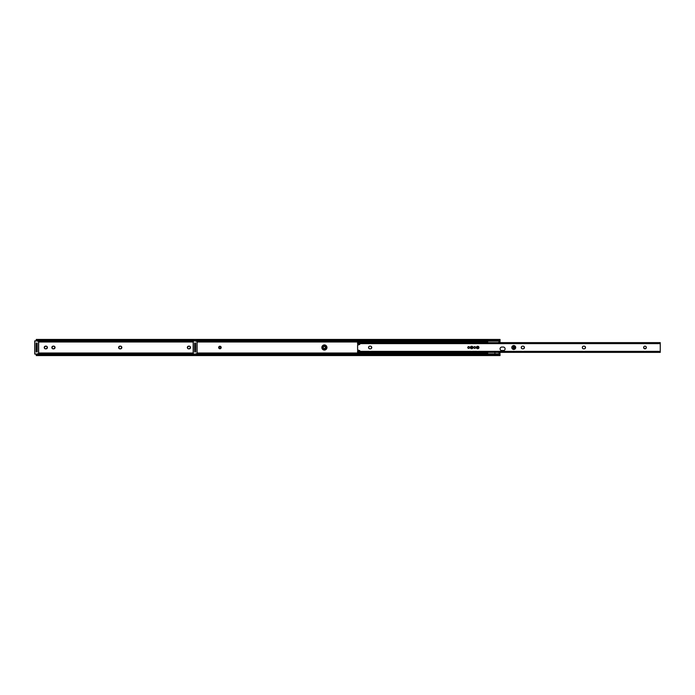 <?xml version="1.0" encoding="UTF-8"?>
<svg xmlns="http://www.w3.org/2000/svg" width="695" height="695" viewBox="0 0 695 695"><rect width="100%" height="100%" fill="white"/><g stroke="black" fill="none" stroke-linecap="round" stroke-linejoin="round"><path stroke-width="1.04" d="M325.555 348.247L325.686 348.021A1.355 1.355 0 0 0 325.755 347.769L325.781 347.5A1.355 1.355 0 0 0 323.184 346.979L324.695 346.171L325.755 347.761L324.165 348.829L323.079 347.5A1.355 1.355 0 0 1 324.435 346.145A1.355 1.355 0 0 1 325.781 347.5L325.755 347.239M187.346 347.5A1.355 1.355 0 0 0 188.701 348.855A1.355 1.355 0 0 1 187.346 347.5L188.701 346.145L189.926 346.379L190.534 347.5L189.179 348.855L187.945 348.621L187.346 347.5A1.355 1.355 0 0 1 188.701 346.145A1.355 1.355 0 0 0 187.346 347.5M118.862 346.753L118.741 346.979A1.355 1.355 0 0 0 118.663 347.231L118.636 347.5A1.355 1.355 0 0 0 119.992 348.855A1.355 1.355 0 0 1 118.636 347.5L119.992 346.145L121.225 346.379L121.799 347.239L120.73 348.829L119.471 348.751L118.663 347.761M54.809 346.753A1.355 1.355 0 0 0 53.689 346.145L53.202 346.145A1.355 1.355 0 0 0 52.082 348.247A1.355 1.355 0 0 0 53.202 348.855A1.355 1.355 0 0 1 51.856 347.5L53.202 346.145L54.436 346.379L55.035 347.5L53.689 348.855L52.455 348.621L51.856 347.5A1.355 1.355 0 0 1 53.202 346.145L52.942 346.171M44.219 347.5A1.355 1.355 0 0 0 45.566 348.855A1.355 1.355 0 0 1 44.219 347.5L45.566 346.145L46.8 346.379L47.408 347.5L46.052 348.855L44.819 348.621L44.219 347.5A1.355 1.355 0 0 1 45.566 346.145A1.355 1.355 0 0 0 44.219 347.5M38.659 353.008L193.175 353.008L38.659 353.008M193.175 341.992L38.659 341.992L193.175 341.992M325.755 347.761A1.355 1.355 0 0 0 325.781 347.509A1.355 1.355 0 0 1 324.435 348.855A1.355 1.355 0 0 1 323.079 347.5L323.184 346.979M36.253 354.129L36.253 355.553L36.505 354.172M36.253 354.737L36.253 354.207L36.896 354.65M36.253 343.174L36.253 351.826M190.508 347.239A1.355 1.355 0 0 0 189.179 346.145A1.355 1.355 0 0 1 190.534 347.5A1.355 1.355 0 0 1 189.179 348.855L189.44 348.829M121.434 348.456A1.355 1.355 0 0 0 121.59 348.256L121.721 348.021M121.721 346.979L121.599 346.753A1.355 1.355 0 0 0 121.434 346.544M118.663 347.239A1.355 1.355 0 0 0 118.636 347.491A1.355 1.355 0 0 1 119.992 346.145L119.722 346.171A1.355 1.355 0 0 0 118.741 346.979M119.722 348.829L120.47 348.855A1.355 1.355 0 0 0 121.425 348.456M47.382 347.239L47.303 346.979A1.355 1.355 0 0 0 46.052 346.145A1.355 1.355 0 0 1 47.408 347.5A1.355 1.355 0 0 1 46.052 348.855L46.313 348.829M47.008 348.456L47.173 348.247A1.355 1.355 0 0 0 47.303 348.021L47.382 347.761M45.305 348.829L46.052 348.855A1.355 1.355 0 0 0 47.173 348.256M194.678 354.832L36.331 355.076L194.678 354.832M194.678 354.129L194.678 354.598L36.548 354.832A1.199 0.773 0 0 1 37.452 354.563L194.678 354.563L194.678 355.553L36.253 355.553M193.175 353.877L37.452 353.877L37.452 354.563L37.452 353.877L193.175 353.877M36.696 354.05L37.452 353.877A1.199 0.773 180 0 0 36.635 354.085M36.253 340.871L36.253 339.464L36.505 340.828M36.253 340.263L36.253 340.793L36.896 340.35M36.635 340.915A1.199 0.773 0 0 0 37.452 341.123L37.452 340.437A1.199 0.773 180 0 1 36.548 340.168L194.678 340.168L36.548 340.168L194.678 340.437L37.452 340.437L37.452 341.123L193.175 341.123L36.696 340.95M37.156 351.826L37.156 343.078L36.279 343.078L36.253 344.286L37.156 344.286L37.156 343.174M36.279 351.922L37.122 351.922L37.156 350.714L36.253 350.714L36.253 344.286L37.156 344.286L37.156 350.714L36.253 350.714L36.253 351.922L37.122 351.948L36.279 351.922M37.122 343.078L36.279 343.052L37.122 343.078M47.303 348.013A1.355 1.355 0 0 0 47.303 346.987M45.566 346.145L46.052 346.145M53.689 346.145A1.355 1.355 0 0 1 55.035 347.5A1.355 1.355 0 0 1 53.689 348.855A1.355 1.355 0 0 0 54.809 348.247M55.009 347.761A1.355 1.355 0 0 0 55.009 347.239M53.689 348.855L53.202 348.855M121.599 348.247A1.355 1.355 0 0 0 121.599 346.753M121.425 346.544A1.355 1.355 0 0 0 120.47 346.145A1.355 1.355 0 0 1 121.825 347.5A1.355 1.355 0 0 1 120.47 348.855M120.47 346.145L119.992 346.145A1.355 1.355 0 0 0 119.731 346.171M188.701 348.855L189.179 348.855A1.355 1.355 0 0 0 190.508 347.761M188.701 346.145L189.179 346.145M323.184 348.021A1.355 1.355 0 0 0 325.677 348.021M220.819 348.395L219.446 348.664L218.69 347.5M218.873 346.796L220.176 346.258L221.01 347.5A1.086 1.086 0 0 1 219.924 348.586A1.086 1.086 0 0 1 218.847 347.5L219.924 348.586L221.01 347.5L219.924 346.414L218.847 347.5A1.086 1.086 0 0 1 219.924 346.414A1.086 1.086 0 0 1 221.01 347.5L220.975 348.204M218.69 347.743L218.664 347.5A1.26 1.26 0 0 1 219.924 346.24A1.26 1.26 0 0 1 221.192 347.5A1.26 1.26 0 0 1 219.924 348.76A1.26 1.26 0 0 1 218.664 347.5L218.69 347.257M326.954 347.5A2.554 2.554 0 0 0 324.4 344.946A2.554 2.554 0 0 0 321.846 347.5A2.554 2.554 0 0 1 324.4 344.946A2.554 2.554 0 0 1 326.954 347.5L326.207 349.307L324.4 350.054L322.593 349.307L321.846 347.5L322.593 345.693L324.4 344.946L326.207 345.693L326.954 347.5A2.554 2.554 0 0 1 324.4 350.054A2.554 2.554 0 0 1 321.846 347.5A2.554 2.554 0 0 0 324.4 350.054A2.554 2.554 0 0 0 326.954 347.5M197.085 353.008L487.699 353.008L197.085 353.008M499.34 353.008L500.053 353.008L500.053 352.365L500.053 353.008L499.34 353.008M500.053 342.635L500.053 341.992L499.236 341.992L500.053 341.992L499.896 340.871L500.053 342.635M487.699 340.95L487.699 341.966L197.085 341.992L487.699 341.992L487.699 342.652L487.699 341.123M194.678 354.737L194.678 354.207L195.321 354.65M194.678 343.174L194.678 351.826M322.046 346.518L321.898 347.005M321.898 347.995L322.046 348.482M323.427 349.863L323.905 350.002M195.121 354.05L498.845 353.877L498.845 354.563L498.845 353.877L195.877 353.877L195.877 354.563L498.845 354.563A1.199 0.773 0 0 1 499.757 354.832L194.974 354.832L194.678 355.553L500.053 355.553L498.845 354.563L194.974 354.832L499.757 354.832L500.053 355.553M498.845 353.877L499.801 354.172A1.199 0.773 180 0 0 498.845 353.877M500.053 354.129L499.401 354.65M194.93 354.172L194.974 354.832A1.199 0.773 0 0 1 195.877 354.563L195.877 353.877A1.199 0.773 180 0 0 195.06 354.085M36.253 339.447L194.678 339.447L194.93 340.828M194.678 340.263L194.678 340.793L195.321 340.35M499.401 340.35L500.053 340.871L500.053 340.263M499.67 341.732L497.907 342.757L499.896 341.601L499.896 340.715L498.845 341.123A1.199 0.773 0 0 0 499.801 340.828L500.053 340.42L500.053 340.871M500.053 339.447L499.757 340.168L500.053 339.447L194.678 339.447L194.974 340.168L499.757 340.168A1.199 0.773 180 0 1 498.845 340.437L194.974 340.168L498.845 340.437L498.845 341.123L498.845 340.437L195.877 340.437L195.877 341.123L498.845 341.123L195.121 340.95M195.06 340.915A1.199 0.773 0 0 0 195.877 341.123L195.877 340.437A1.199 0.773 180 0 1 194.974 340.168L194.678 339.699L194.678 340.871M500.053 339.699L500.053 340.42L500.053 339.699M500.053 354.58L500.053 355.301L500.053 354.58M195.547 343.052L194.713 343.052M194.713 351.948L195.547 351.948M195.582 351.826L195.582 343.174M195.582 351.922L195.582 350.714L194.678 350.714L194.678 344.286L195.582 344.286L195.582 350.714L194.678 350.714L194.678 351.922M194.678 343.078L194.678 344.286L195.582 344.286L195.582 343.078M195.877 354.085L193.297 354.085L193.297 340.915L195.877 340.915L193.175 340.915L193.175 354.085L195.877 354.207L193.175 354.085L193.297 340.793L193.297 354.085L195.877 354.085M196.963 341.123L196.963 353.877L196.963 341.123M195.877 340.793L193.175 340.915L195.877 340.793M197.085 353.877L197.085 341.123L197.085 353.877M37.452 354.085L34.872 354.085L34.872 340.915L37.452 340.915L34.75 340.915L34.75 354.085L37.452 354.207L34.75 354.085L34.872 340.793L34.872 354.085L37.452 354.085M38.538 341.123L38.538 353.877L38.538 341.123M37.452 340.793L34.75 340.915L37.452 340.793M38.659 353.877L38.659 341.123L38.659 353.877M499.896 354.285L499.896 353.338L498.211 352.365L499.67 353.208M494.909 353.877L494.909 352.365M487.699 352.365L487.699 353.877M494.909 352.287L494.909 353.99M487.699 352.287L487.699 353.99M499.896 353.338L498.993 352.817L499.896 353.338L499.896 354.337M499.896 340.602L499.896 341.601L498.576 342.366M477.439 346.266A1.26 1.26 0 0 0 476.423 347.5A1.26 1.26 0 0 1 477.691 346.24A1.26 1.26 0 0 1 478.951 347.5A1.26 1.26 0 0 0 478.586 346.614M478.577 346.605A1.26 1.26 0 0 0 478.169 346.336L478.855 347.987L477.439 348.742L476.423 347.5L477.691 346.24A1.26 1.26 0 0 0 477.448 346.258M472.913 347.743L472.939 347.5A1.26 1.26 0 0 0 472.157 346.336L472.939 347.5L472.383 348.551L470.975 348.551L470.411 347.5A1.26 1.26 0 0 1 471.679 346.24A1.26 1.26 0 0 1 472.939 347.5L472.913 347.257M471.679 346.24A1.26 1.26 0 0 0 470.411 347.491L470.975 346.449L472.157 346.336M474.042 346.866L474.338 346.666A0.904 0.904 0 0 0 473.782 347.5A0.904 0.904 0 0 1 474.685 346.596A0.904 0.904 0 0 1 475.589 347.5A0.904 0.904 0 0 0 474.685 346.596L475.18 346.753M469.012 346.666A0.904 0.904 0 0 0 467.77 347.491A0.904 0.904 0 0 1 468.673 346.596A0.904 0.904 0 0 1 469.577 347.5A0.904 0.904 0 0 0 469.021 346.666L469.507 347.153M512.667 349.125L511.798 347.5L513.006 345.693A1.955 1.955 0 0 0 511.798 347.5A1.955 1.955 0 0 1 513.753 345.545A1.955 1.955 0 0 1 515.707 347.5A1.955 1.955 0 0 0 515.134 346.119L515.377 346.414M500.582 350.124L500.852 350.349A1.807 1.807 0 0 0 501.851 350.654A1.807 1.807 0 0 1 500.053 348.847A1.807 1.807 0 0 0 500.852 350.341M643.735 346.979L644.022 346.544A1.355 1.355 0 0 0 643.631 347.5A1.355 1.355 0 0 1 644.977 346.145A1.355 1.355 0 0 1 646.333 347.5A1.355 1.355 0 0 0 645.733 346.379L645.247 346.171A1.355 1.355 0 0 0 644.986 346.145M644.977 346.145L644.977 346.145A1.355 1.355 0 0 0 644.03 346.544M521.841 348.621L521.241 347.5A1.355 1.355 0 0 0 522.588 348.855A1.355 1.355 0 0 1 521.241 347.5L521.267 347.239M582.714 348.456L582.314 347.5A1.355 1.355 0 0 0 583.67 348.855A1.355 1.355 0 0 1 582.314 347.5L582.341 347.239A1.355 1.355 0 0 0 582.314 347.491A1.355 1.355 0 0 1 583.67 346.145L584.148 346.145A1.355 1.355 0 0 1 585.503 347.5A1.355 1.355 0 0 1 584.148 348.855L583.4 348.829L584.148 348.855A1.355 1.355 0 0 0 585.399 348.021L585.103 348.456M368.585 347.761L369.158 348.621A1.355 1.355 0 0 0 369.905 348.855A1.355 1.355 0 0 1 368.559 347.5A1.355 1.355 0 0 0 369.149 348.621M359.828 344.233L358.099 344.72A0.599 0.599 0 0 0 357.586 345.319L357.621 349.898L359.828 350.767M357.586 349.681L357.586 349.681A0.599 0.599 0 0 0 358.099 350.28L359.454 350.471A0.478 0.478 0 0 1 359.871 350.923L357.586 350.923L357.586 352.356L660.25 352.365L660.25 351.357L357.586 351.357L357.586 352.365M359.862 350.888L357.586 350.966M357.586 343.643L660.25 343.643L660.25 342.635L660.25 343.643L357.586 343.643L359.871 344.077A0.478 0.478 0 0 1 359.454 344.529A0.478 0.478 0 0 0 359.871 344.077L357.586 344.077L357.586 342.635L357.586 343.643M469.507 347.847L468.673 348.404L467.839 347.847L468.03 346.866L469.021 346.666M475.519 347.153L475.519 347.847M473.929 348.004L473.929 346.996M475.18 348.247L474.042 348.134M515.673 347.118L514.839 349.125M514.839 345.875L513.379 345.58L515.134 346.119M513.006 349.307L514.5 349.307L513.006 349.307A1.955 1.955 0 0 1 511.798 347.5A1.955 1.955 0 0 0 513.753 349.455A1.955 1.955 0 0 0 515.707 347.5M504.005 350.506L501.147 350.506L503.293 350.654A1.807 1.807 0 0 0 505.065 349.203L504.961 349.533M504.796 347.847L505.065 348.49A1.807 1.807 0 0 0 503.293 347.04L503.293 347.04A1.807 1.807 0 0 1 505.1 348.847A1.807 1.807 0 0 1 503.293 350.654M501.851 347.04L503.293 347.04L501.851 347.04A1.807 1.807 0 0 0 500.852 347.344L500.582 347.57A1.807 1.807 0 0 0 500.053 348.838L500.053 348.847A1.807 1.807 0 0 1 501.851 347.04L501.851 347.04M645.942 346.544L646.307 347.761M644.717 346.171L644.23 346.379L644.717 346.171M644.03 348.456A1.355 1.355 0 0 0 644.23 348.621L645.942 348.456L644.465 348.751L643.657 347.239M521.346 346.979L521.632 346.544A1.355 1.355 0 0 0 521.241 347.5A1.355 1.355 0 0 1 522.597 346.145L523.074 346.145A1.355 1.355 0 0 1 524.43 347.5A1.355 1.355 0 0 1 523.074 348.855L523.822 348.621L523.074 348.855A1.355 1.355 0 0 0 524.03 348.456L523.822 348.621M524.325 348.021L524.325 346.979L524.03 348.456A1.355 1.355 0 0 0 524.195 348.247M522.327 346.171L521.841 346.379L522.327 346.171M585.103 346.544L585.477 347.761A1.355 1.355 0 0 0 584.148 346.145L583.67 346.145A1.355 1.355 0 0 0 582.419 346.979L582.714 346.544M369.149 346.379A1.355 1.355 0 0 0 368.958 346.536L368.949 346.544A1.355 1.355 0 0 0 368.559 347.5A1.355 1.355 0 0 1 369.905 346.145L370.392 346.145A1.355 1.355 0 0 1 371.738 347.5A1.355 1.355 0 0 1 370.392 348.855L371.139 348.621L370.392 348.855A1.355 1.355 0 0 0 371.339 348.456L371.139 348.621M371.634 348.021L371.634 346.979L371.347 348.456A1.355 1.355 0 0 0 371.512 348.247M369.644 346.171L369.158 346.379L369.644 346.171M359.454 350.471A0.478 0.478 0 0 1 359.871 350.923L357.586 351.357L660.25 351.357L660.25 343.643L660.25 352.356M359.454 344.529L357.621 345.102A0.599 0.599 0 0 0 357.621 345.111M477.691 346.24L478.169 346.336M475.432 348.004L475.319 348.134A0.904 0.904 0 0 0 475.589 347.5A0.904 0.904 0 0 1 474.685 348.404A0.904 0.904 0 0 1 473.782 347.5A0.904 0.904 0 0 0 474.338 348.334M469.559 347.326L469.559 347.674A0.904 0.904 0 0 0 469.577 347.509A0.904 0.904 0 0 1 468.673 348.404A0.904 0.904 0 0 1 467.77 347.5A0.904 0.904 0 0 0 469.012 348.334M513.006 345.693L513.405 349.403L514.682 348.82L513.544 349.472L514.682 348.82L514.682 346.18L514.682 348.82L514.396 346.18L514.396 348.82L513.353 349.42L513.353 345.589L513.353 349.42L513.353 345.589L514.396 346.18L513.405 345.597M500.357 349.846L500.087 349.194M646.228 348.021L645.942 348.456M645.247 346.171L645.733 346.379M524.195 346.753A1.355 1.355 0 0 0 523.83 346.379L524.325 346.979M584.408 346.171L584.903 346.379M584.903 348.621L584.148 348.855M583.4 348.829L582.914 348.621M582.914 346.379L583.67 346.145M371.512 346.753A1.355 1.355 0 0 0 371.139 346.379L371.634 346.979M368.949 346.544L369.158 346.379A1.355 1.355 0 0 1 369.905 346.145L370.392 346.145A1.355 1.355 0 0 1 371.139 346.371M357.586 344.034L359.862 344.112M523.822 346.371A1.355 1.355 0 0 0 523.074 346.145L522.597 346.145A1.355 1.355 0 0 0 521.841 346.371M644.986 348.855A1.355 1.355 0 0 0 646.333 347.5A1.355 1.355 0 0 1 644.977 348.855A1.355 1.355 0 0 1 643.631 347.5A1.355 1.355 0 0 0 644.022 348.456M644.23 348.629A1.355 1.355 0 0 0 644.977 348.855M505.065 349.194A1.807 1.807 0 0 0 505.065 348.499M469.021 348.334A0.904 0.904 0 0 0 469.559 347.674M474.685 348.404A0.904 0.904 0 0 0 475.319 348.134M472.157 348.664A1.26 1.26 0 0 0 472.939 347.509A1.26 1.26 0 0 1 471.679 348.76A1.26 1.26 0 0 1 470.411 347.5A1.26 1.26 0 0 0 471.679 348.76M478.586 348.386A1.26 1.26 0 0 0 478.951 347.5A1.26 1.26 0 0 1 477.691 348.76A1.26 1.26 0 0 1 476.423 347.5A1.26 1.26 0 0 0 477.439 348.734M471.74 347.5L470.472 347.5C471.28 349.055 472.079 349.055 472.878 347.5L471.636 347.543L472.878 347.5L471.679 346.301L470.472 347.5L471.679 348.699L472.878 347.5C472.079 345.945 471.28 345.945 470.472 347.5L471.74 347.5M477.752 347.5L476.483 347.5C477.291 349.055 478.091 349.055 478.89 347.5L477.647 347.543L478.89 347.5L477.691 346.301L476.483 347.5L477.691 348.699L478.89 347.5C478.091 345.945 477.291 345.945 476.483 347.5L477.752 347.5M513.544 345.528L514.682 346.18L513.544 345.528M357.586 342.635L660.25 342.635"/></g></svg>
